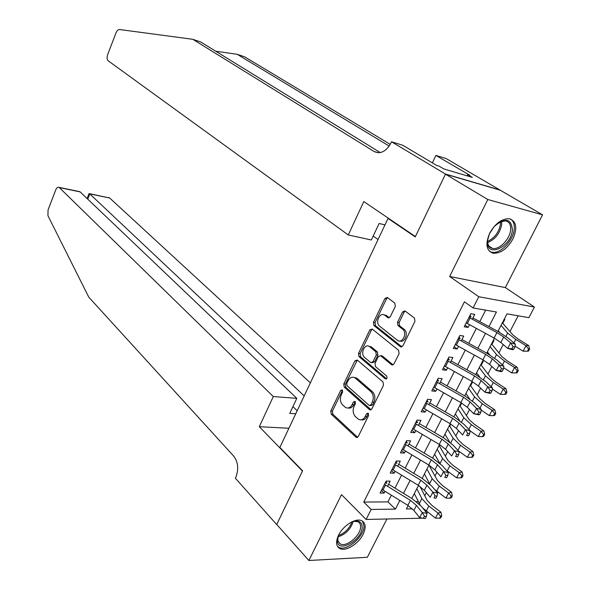<?xml version="1.0" encoding="UTF-8"?>
<svg xmlns="http://www.w3.org/2000/svg" width="590" height="590" viewBox="0 0 590 590"><rect width="100%" height="100%" fill="white"/><g stroke="black" fill="none" stroke-linecap="round" stroke-linejoin="round"><path stroke-width="0.89" d="M342.274 389.924L340.673 390.425L330.791 410.942L331.204 414.106L356.176 437.382L358.255 436.519L368.588 415.53L368.086 413.103L366.582 413.723L365.24 416.444C363.433 419.601 361.176 420.545 358.469 419.284L355.497 416.717C352.968 413.863 352.495 410.411 354.081 406.37L355.401 403.671L355.092 401.414L353.447 401.915L352.134 404.607C350.357 407.742 348.152 408.693 345.511 407.461L342.635 404.976C340.179 402.196 339.729 398.803 341.286 394.806L342.569 392.136L342.274 389.924M342.517 390.211L332.413 411.053L332.819 414.217L357.592 437.315M368.455 413.45L366.862 416.555L365.24 416.444M355.305 401.672L353.757 404.733L352.134 404.607M489.693 233.198C485.15 244.031 486.278 250.698 493.078 253.206C500.571 253.619 507.179 248.877 512.917 238.965C517.607 228.028 516.434 221.294 509.384 218.772C501.928 218.499 495.364 223.308 489.693 233.198M338.564 535.167C335.562 541.79 335.998 546.259 339.877 548.567C345.762 551.79 358.514 543.892 363.116 534.304C366.228 527.578 365.763 523.05 361.714 520.719C355.873 517.651 343.122 525.543 338.564 535.167M395.322 306.365L394.835 303.171L387.305 297.449L384.96 298.452L373.448 322.361L373.905 325.518L400.367 346.699L402.896 345.843L414.954 321.351L414.438 318.084L405.005 310.915L402.587 311.904L397.505 322.324L397.999 325.547L402.55 329.109C407.668 332.708 402.638 343.985 397.542 340.401L379.695 326.218C374.798 322.701 379.695 311.66 384.628 315.134L387.954 317.7L390.3 316.719L395.322 306.365M445.45 174.175L500.283 190.216L542.557 214.841L487.805 199.501L445.45 174.175L415.249 236.892L388.028 218.418L279.852 447.441L302.582 470.805L276.74 524.466L308.88 560.5L341.522 494.634L366.095 519.466L371.162 509.45L363.742 502.068L464.433 301.815L473.106 307.958L478.785 296.726L534.422 307.058L528.876 317.678L506.987 313.858L497.93 331.433M487.805 199.501L449.646 276.489L478.785 296.726M357.267 360.033L354.922 360.829L343.786 383.957L344.206 387.121L369.679 409.807L371.848 408.914L383.5 385.233L383.028 381.959L357.267 360.033M358.491 353.41L369.819 329.899L372.209 329.036L398.597 350.29L399.098 353.565L394.002 363.905L391.686 364.849L380.572 355.704L378.308 356.648L375.026 363.388L375.491 366.611L386.605 375.963C387.483 377.88 387.062 378.854 385.351 378.898L358.934 356.574L358.491 353.41L360.099 353.602L371.412 330.12L369.819 329.899M308.88 560.5L367.327 557.284L386.922 518.994M498.498 331.742L498.742 331.27M502.82 323.357L504.834 319.456L504.162 319.338M487.812 352.444L487.524 353.004L487.001 352.621M491.979 344.376L493.978 340.496L493.306 340.393M477.015 373.382L476.344 373.278M481.256 365.166L483.247 361.301L482.568 361.22M466.329 394.091L465.805 393.714M470.65 385.72L472.627 381.877L471.948 381.811M460.163 406.053L461.69 403.081M449.787 426.157L450.841 424.114M439.528 446.047L440.118 444.904M387.527 486.315L390.145 481.145L386.133 481.101L380.085 493.063L384.105 493.063L384.997 491.293M397.704 466.24L400.308 461.107L396.31 460.997L390.197 473.084L394.201 473.158L395.152 471.277M408 445.944L410.588 440.848L406.606 440.664L400.418 452.891L404.408 453.031L405.419 451.04M418.413 425.42L420.98 420.36L417.012 420.102L410.751 432.463L414.733 432.676L415.795 430.575M428.937 404.666L431.489 399.644L427.536 399.305L421.208 411.813L425.169 412.1L426.297 409.873M439.587 383.67L442.117 378.692L438.178 378.279L431.777 390.927L435.722 391.288L436.917 388.943M450.362 362.437L452.862 357.496L448.946 357.009L442.471 369.797L446.401 370.24L447.655 367.769M461.255 340.961L463.74 336.064L459.831 335.496L453.282 348.432L457.198 348.956L458.519 346.352M363.742 502.068L387.954 501.884L391.354 495.209M394.968 488.129L401.569 475.171M405.16 468.128L411.894 454.912M415.463 447.899L422.329 434.417M425.884 427.448L432.89 413.693M436.423 406.768L443.569 392.733M447.08 385.845L454.374 371.538M457.862 364.694L465.296 350.099M468.762 343.292L476.351 328.401M479.795 321.646L485.659 310.148M472.273 319.234L474.736 314.382L470.85 313.725L464.227 326.816L468.121 327.421L469.507 324.692M424.756 495.755L426.349 492.694M435 476.019L436.954 472.251M445.354 456.063L447.685 451.579M455.827 435.885L458.533 430.663M466.417 415.485L469.515 409.512M477.118 394.858L480.614 388.109M487.945 373.994L491.853 366.464M498.897 352.894L503.218 344.56M509.967 331.55L518.138 315.805M416.474 501.662L418.347 501.648M455.613 414.32L455.2 414.291M466.314 394.12L465.635 394.054M476.86 373.677L476.182 373.603M487.524 353.004L486.846 352.916M388.98 218.647L388.028 218.418M449.646 276.489L505.328 287.588L542.557 214.841M505.328 287.588L534.422 307.058M427.44 511.995L426.858 513.123M488.97 326.602L496.441 312.022L473.106 307.958M371.162 509.45L395.411 509.111L399.85 500.445M403.486 493.351L410.139 480.378M413.76 473.32L420.545 460.082M424.144 453.061L431.061 439.557M434.646 432.573L441.704 418.804M445.266 411.857L452.464 397.808M456.004 390.912L463.349 376.575M466.867 369.716L474.36 355.099M477.856 348.284L485.504 333.365M422.942 518.175L366.095 519.466M408.132 505.549L406.377 508.956L412.432 508.868M494.427 338.21L486.728 353.152M483.203 359.981L475.658 374.62M472.111 381.494L464.706 395.846M461.144 402.764L453.887 416.835M450.303 423.79L443.186 437.581M439.579 444.572L432.61 458.098M450.118 498.167L451.262 497.835L452.324 495.821L451.18 496.153L450.118 498.167L445.966 498.071L448.621 493.019L451.468 492.208L442.153 485.305L437.397 480.4L428.974 465.134L422.145 478.379M418.502 485.452L411.798 498.447M387.954 501.884L395.411 509.111M384.105 493.063L381.406 490.452M394.201 473.158L391.458 470.591M404.408 453.031L401.62 450.509M414.733 432.676L411.901 430.206M425.169 412.1L422.293 409.667M435.722 391.288L432.802 388.906M446.401 370.24L443.429 367.902M457.198 348.956L454.182 346.662M468.121 327.421L465.053 325.179M348.085 407.992C350.416 408.494 352.304 407.41 353.757 404.733M361.154 419.829C363.506 420.309 365.409 419.217 366.862 416.555M357.326 360.092L345.393 384.105L345.821 387.269L371.095 409.777M346.728 383.507L347.031 385.727L369.207 405.426L370.904 404.924L372.327 402.033C373.949 397.903 373.455 394.43 370.844 391.605L354.87 377.77C352.164 376.494 349.907 377.46 348.1 380.675L346.728 383.507M370.218 405.618L372.526 405.05L370.904 404.924M353.956 377.357L357.171 378.426L372.46 391.745C375.07 394.562 375.565 398.036 373.942 402.159L372.526 405.05M372.32 329.124L371.412 330.12M391.502 364.716L393.088 364.893L382.357 356.021L381.044 355.763M386.575 378.75L360.542 356.758L358.934 356.574M369.834 346.817L369.384 346.492C364.554 343.173 359.966 353.919 364.664 357.496L370.793 362.629L373.013 361.692L376.287 354.966L375.815 351.758L369.834 346.817L371.435 347.016L368.765 346.183M371.914 362.754L374.62 361.877L373.013 361.692M371.435 347.016L377.423 351.957L377.888 355.158L374.62 361.877M360.099 353.602L360.542 356.758M384.031 314.824L386.221 315.385L389.312 317.767M399.873 340.968C404.961 343.218 408.877 332.62 404.15 329.338L402.55 329.109M405.234 311.078L404.18 312.162L399.098 322.568L399.592 325.783L404.15 329.338M387.564 297.648L386.546 298.717L375.041 322.597L375.506 325.746L401.93 346.868M419.962 486.411L427.072 500.254L431.733 505.247L440.944 512.231L441.763 515.874L440.612 516.235L439.557 518.234L440.715 517.865L441.763 515.874M439.557 518.234L435.442 518.116L422.565 507.865M435.442 518.116L438.06 513.123L428.834 506.102L421.85 498.602L416.828 488.697M420.176 505.018L414.313 493.572M440.612 516.235L438.06 513.123L440.944 512.231M385.993 481.388L386.553 482.546M384.466 484.397L410.419 500.364L416.474 505.416L422.27 512.562L427.02 513.33L421.201 506.191L412.13 498.646L388.589 484.22M381.951 489.375L407.838 505.365L413.878 510.439L419.638 517.614L422.27 512.562L424.468 516.235L423.414 518.256L425.316 518.558L426.371 516.538L424.468 516.235M386.944 483.195L385.086 483.18M426.371 516.538L427.02 513.33M419.638 517.614L423.414 518.256M351.168 522.231C358.078 519.657 361.744 521.25 362.164 527.018C362.452 540.322 336.831 554.239 337.428 540.241L338.778 534.754M337.827 537.431L338.018 541.296L340.349 543.958C346.559 547.535 360.822 535.381 360.571 526.796C360.593 524.289 359.679 522.585 357.813 521.678L353.786 521.302M337.517 546.414L338.867 547.321C346.573 551.768 364.251 536.701 363.971 526.051L362.496 521.14M494.132 226.538C505.269 217.268 511.36 218.44 512.4 230.056C511.117 247.63 485.371 258.759 487.547 240.521L489.464 233.655M487.576 240.241C487.488 244.85 489.147 247.571 492.554 248.405C499.295 250.116 509.915 239.216 510.63 229.908C511.014 224.783 509.325 221.766 505.571 220.859L499.472 222.083M489.339 233.942L494.339 226.302M489.53 251.377L491.772 252.218C500.121 254.349 513.307 240.845 514.215 229.289C514.664 224.51 513.499 221.117 510.711 219.119M310.355 382.858L109.681 198.011L89.783 193.896L87.726 199.132M304.197 395.912L89.518 193.675L109.681 198.011M259.305 426.718L273.303 396.554L59.103 187.377C57.827 186.838 56.684 187.723 55.689 190.024L48.056 209.907L47.938 215.682L88.795 297.19L233.751 456.166C238.161 462.14 238.862 469.168 235.845 477.266L235.395 478.239L276.695 524.554L302.441 471.093L259.305 426.718L288.916 428.251M273.303 396.554L296.807 398.353L289.734 413.384L295.76 413.774M296.807 398.353L80.137 191.898L59.398 187.605M108.472 197.598L109.379 197.783M297.176 410.765L292.906 406.635M78.455 191.381L80.137 191.898M89.002 193.771L89.518 193.675M348.292 234.968L108.169 60.792C106.915 59.516 106.76 57.407 107.719 54.464L115.979 32.959C116.96 30.643 118.133 29.5 119.505 29.515L192.819 39.309L374.134 151.527C380.572 154.396 386.192 151.542 390.993 142.957L391.531 141.792L445.509 174.065L415.404 236.568L363.794 201.559L348.292 234.968L371.346 239.982L379.104 223.492L384.982 224.864M391.531 141.792L402.675 145.214L436.585 165.377L439.026 166.107L443.746 168.91L472.325 177.391L467.597 174.625L469.898 175.311L435.914 155.421L446.21 158.577L500.283 190.216M500.335 190.105L445.509 174.065M192.819 39.309L200.748 41.986L380.285 152.596M389.216 146.084L237.209 54.31L244.621 56.817L390.263 144.395M237.209 54.31L215.733 51.219M378.065 239.518L373.19 236.066M435.914 155.421L432.359 162.862M467.597 174.625L467.015 175.82M445.966 498.071L434.601 489.471M451.18 496.153L448.621 493.019L439.277 486.079L432.16 478.711L426.954 469.065M429.741 484.007L424.409 473.991M451.468 492.208L452.324 495.821M439.115 445.472L447.84 460.325L452.685 465.134L462.118 471.963L462.995 475.54L461.867 475.842L460.797 477.878L461.926 477.583L462.995 475.54M460.797 477.878L456.616 477.797L446.497 470.4M456.616 477.797L459.293 472.693L449.838 465.827L442.589 458.6L437.19 449.211M439.646 463.076L434.616 454.197M461.867 475.842L459.293 472.693L462.118 471.963M449.366 425.597L458.4 440.029L463.334 444.742L472.885 451.49L473.792 455.038L472.678 455.296L471.594 457.361L472.708 457.095L473.792 455.038M471.594 457.361L467.383 457.294L458.504 450.967M467.383 457.294L470.09 452.132L460.517 445.354L453.127 438.267L447.537 429.144M449.617 441.932L444.941 434.181M472.678 455.296L470.09 452.132L472.885 451.49M459.728 405.507L469.072 419.505L474.102 424.122L483.771 430.781L484.715 434.299L483.616 434.52L482.517 436.615L483.616 436.379L484.715 434.299M482.517 436.615L478.269 436.556L470.127 430.899M478.269 436.556L481.012 431.334L471.314 424.638L463.792 417.698L458.002 408.855M459.632 420.559L455.369 413.951M483.616 434.52L481.012 431.334L483.771 430.781M396.097 461.424L396.672 462.575M394.622 464.337L420.81 480.208L426.946 485.194L432.876 492.2L437.625 493.019L431.674 486.027L422.477 478.586L398.722 464.242M392.07 469.375L418.199 485.268L424.321 490.275L430.213 497.311L432.876 492.2L435.096 495.866L434.026 497.916L435.929 498.24L436.998 496.19L435.096 495.866M397.063 463.224L395.212 463.172M435.929 498.24L434.026 497.916M436.998 496.19L437.625 493.019M406.311 441.239L406.894 442.382M404.888 444.056L431.32 459.831L437.544 464.743L443.599 471.602L448.348 472.487L442.264 465.643L432.942 458.297L408.966 444.041M402.314 449.145L428.679 464.95L434.882 469.883L440.907 476.772L443.599 471.602L445.841 475.267L444.764 477.332L446.667 477.686L447.751 475.614L445.841 475.267M407.299 443.031L405.448 442.943M446.667 477.686L444.764 477.332M447.751 475.614L448.348 472.487M416.643 420.825L417.241 421.961M415.272 423.539L441.947 439.218L448.252 444.064L454.44 450.767L459.19 451.711L452.98 445.015L443.525 437.78L419.328 423.613M412.661 428.694L439.277 444.395L445.568 449.255L451.719 455.996L454.44 450.767L456.719 454.425L455.627 456.52L457.53 456.896L458.622 454.801L456.719 454.425M417.646 422.61L415.803 422.492M457.53 456.896L455.627 456.52M458.622 454.801L459.19 451.711M427.086 400.19L427.691 401.311M425.766 402.8L452.692 418.376L459.094 423.148L465.414 429.69L470.164 430.7L463.814 424.158L454.226 417.027L429.808 402.955M423.133 408.007L449.993 423.605L456.372 428.399L462.663 434.985L465.414 429.69L467.715 433.348L466.609 435.464L468.512 435.863L469.618 433.746L467.715 433.348M428.104 401.952L426.268 401.805M468.512 435.863L466.609 435.464M469.618 433.746L470.164 430.7M470.208 385.189L479.876 398.744L484.995 403.265L494.789 409.836L495.762 413.317L494.678 413.509L493.565 415.625L494.656 415.426L495.762 413.317M493.565 415.625L489.287 415.581L481.152 410.072M489.287 415.581L492.06 410.293L482.244 403.693L474.574 396.908L468.578 388.345M469.662 398.928L465.923 393.493M494.678 413.509L492.06 410.293L494.789 409.836M437.655 379.318L438.267 380.432M436.386 381.819L463.563 397.291L470.053 401.982L476.514 408.376L481.263 409.438L474.773 403.059L465.053 396.045L440.406 382.062M433.716 387.084L460.834 402.579L467.302 407.299L473.726 413.723L476.514 408.376L478.844 412.019L477.723 414.165L479.626 414.586L480.747 412.447L478.844 412.019M438.687 381.074L436.858 380.882M479.626 414.586L478.475 414.777L473.726 413.723L477.723 414.165M480.747 412.447L481.263 409.438M480.798 364.65L490.792 377.755L496.013 382.165L505.925 388.648L506.935 392.099L505.859 392.254L504.738 394.393L505.814 394.231L506.935 392.099M504.738 394.393L500.431 394.363L492.311 389.009M500.431 394.363L503.233 389.017L493.292 382.504L485.481 375.874L479.272 367.6M479.707 377.04L476.587 372.806M505.859 392.254L503.233 389.017L505.925 388.648M448.334 358.204L448.961 359.317M447.124 360.601L474.559 375.963L481.138 380.579L487.746 386.804L492.488 387.94L485.858 381.715L476.005 374.82L451.121 360.933M444.425 365.925L471.801 381.317L478.357 385.956L484.928 392.217L487.746 386.804L490.098 390.447L488.97 392.616L490.873 393.065L492.001 390.897L490.098 390.447M449.388 359.952L447.567 359.723M490.873 393.065L489.671 393.338L484.928 392.217L488.97 392.616M492.001 390.897L492.488 387.94M491.507 343.882L501.839 356.522L507.157 360.829L517.194 367.216L518.241 370.631L517.179 370.749L516.043 372.91L517.106 372.792L518.241 370.631M516.043 372.91L511.7 372.902L503.609 367.703M511.7 372.902L514.539 367.496L504.465 361.073L496.507 354.605L490.091 346.625M489.73 354.87L487.377 351.891M517.179 370.749L514.539 367.496L517.194 367.216M459.145 336.853L459.78 337.952M457.988 339.139L485.681 354.384L492.355 358.927L499.103 364.981L503.845 366.183L497.068 360.129L487.082 353.344L461.963 339.56M455.259 344.531L482.893 359.804L489.538 364.362L496.256 370.461L499.103 364.981L501.493 368.617L500.342 370.815L502.245 371.287L503.388 369.097L501.493 368.617M460.215 338.586L458.4 338.328M502.245 371.287L500.991 371.641L496.256 370.461L500.342 370.815M503.388 369.097L503.845 366.183M502.341 322.878L513.012 335.039L518.426 339.243L528.596 345.534L529.673 348.919L528.625 349L527.475 351.183L528.522 351.102L529.673 348.919M527.475 351.183L523.101 351.183L515.041 346.153M523.101 351.183L525.97 345.718L515.778 339.398L507.666 333.084L501.035 325.407M499.708 332.413L498.285 330.739M528.625 349L525.97 345.718L528.596 345.534M470.075 315.259L470.724 316.351M468.976 317.427L496.935 332.561L503.705 337.015L510.601 342.901L515.343 344.169L508.418 338.284L498.285 331.624L472.929 317.944M466.218 322.878L494.11 338.041L500.851 342.517L507.717 348.447L510.601 342.901L513.012 346.529L511.855 348.749L513.757 349.251L514.915 347.038L513.012 346.529M471.159 316.978L469.352 316.683M513.757 349.251L512.452 349.693L507.717 348.447L511.855 348.749M514.915 347.038L515.343 344.169M342.281 390.565L340.673 390.425M368.204 413.833L366.582 413.723M355.062 402.041L353.447 401.915M357.503 437.242L355.881 437.161M332.819 414.217L331.204 414.106M332.413 411.053L330.791 410.942M371.044 409.733L369.421 409.615M345.821 387.269L344.206 387.121M345.393 384.105L343.786 383.957M356.53 361.006L354.922 360.829M373.942 402.159L372.327 402.033M372.46 391.745L370.844 391.605M357.171 378.426L355.556 378.271M382.357 356.021L380.749 355.829M386.347 378.913L385.204 378.795M377.888 355.158L376.287 354.966M377.423 351.957L375.815 351.758M389.186 317.826L387.837 317.619M386.546 315.606L384.946 315.362M399.592 325.783L397.999 325.547M399.098 322.568L397.505 322.324M404.18 312.162L402.587 311.904M401.878 346.891L400.367 346.699M375.506 325.746L373.905 325.518M375.041 322.597L373.448 322.361M386.546 298.717L384.96 298.452M426.238 511.073L428.834 506.102M419.291 503.536L421.85 498.602M410.419 500.364L407.838 505.365M416.474 505.416L413.878 510.439M385.499 485.069L382.969 490.047M353.226 521.457C350.689 529.223 345.615 534.356 337.989 536.856M338.446 535.536C344.936 533.05 349.428 528.507 351.942 521.907M501.655 221.191L501.707 224.436C499.944 233.36 495.261 239.393 487.665 242.534M487.569 241.369C494.626 238.08 498.941 232.312 500.497 224.082L500.526 221.597M378.352 152.766L374.134 151.527M436.652 491.109L439.277 486.079M429.572 483.704L432.16 478.711M447.183 470.916L449.838 465.827M440.074 463.452L442.589 458.6M457.914 450.332L460.517 445.354M450.745 442.869L453.127 438.267M468.858 429.358L471.314 424.638M461.535 422.057L463.792 417.698M420.81 480.208L418.199 485.268M426.946 485.194L424.321 490.275M395.661 465.001L393.11 470.038M431.32 459.831L428.679 464.95M437.544 464.743L434.882 469.883M405.935 444.713L403.353 449.809M441.947 439.218L439.277 444.395M448.252 444.064L445.568 449.255M416.326 424.195L413.715 429.35M452.692 418.376L449.993 423.605M459.094 423.148L456.372 428.399M426.836 403.449L424.195 408.656M479.928 408.132L482.244 403.693M472.45 401.008L474.574 396.908M463.563 397.291L460.834 402.579M470.053 401.982L467.302 407.299M437.463 382.46L434.793 387.733M491.123 386.656L493.292 382.504M483.49 379.709L485.481 375.874M474.559 375.963L471.801 381.317M481.138 380.579L478.357 385.956M448.216 361.242L445.516 366.567M502.451 364.937L504.465 361.073M494.663 358.167L496.507 354.605M485.681 354.384L482.893 359.804M492.355 358.927L489.538 364.362M459.086 339.774L456.358 345.165M513.92 342.96L515.778 339.398M505.962 336.374L507.666 333.084M496.935 332.561L494.11 338.041M503.705 337.015L500.851 342.517M470.09 318.054L467.324 323.504M357.37 437.441L356.176 437.382M370.881 409.888L369.679 409.807M356.478 377.925L354.87 377.77M392.881 364.981L391.686 364.849M382.18 355.895L380.572 355.704M386.192 378.987L385.351 378.898M370.985 346.691L369.384 346.492M389.046 317.87L387.954 317.7M386.221 315.385L384.628 315.134M401.709 346.957L400.522 346.802M338.136 541.598L340.349 543.958M357.12 520.97L357.813 521.678M488.992 246.126L492.554 248.405M59.103 187.377L79.798 191.662M89.075 193.579L87.121 198.557"/></g></svg>
